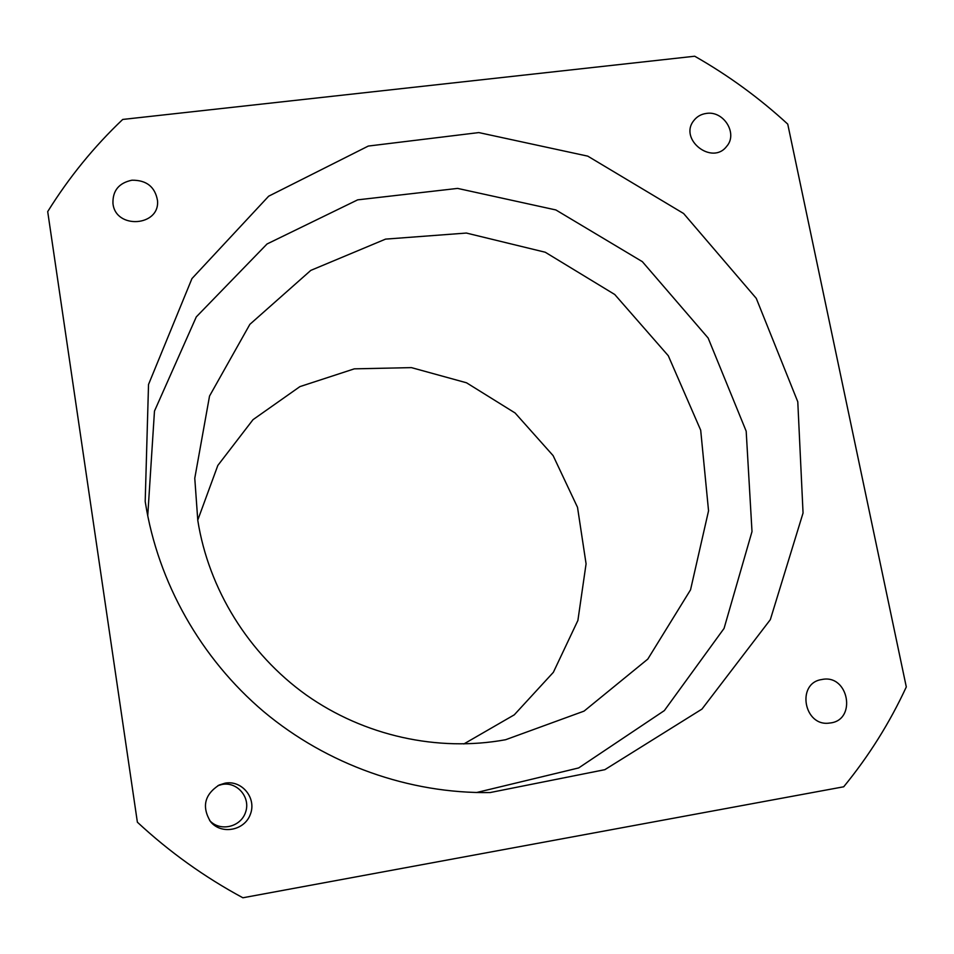 <?xml version="1.0" encoding="UTF-8"?>
<svg xmlns="http://www.w3.org/2000/svg" width="954" height="954" viewBox="0 0 954 954"><rect width="100%" height="100%" fill="white"/><g stroke="black" fill="none" stroke-linecap="round" stroke-linejoin="round"><path stroke-width="1.43" d="M145.199 501.399L145.378 502.579C157.97 582.31 200.65 658.236 263.805 711.696C327.282 764.762 409.397 793.811 490.106 792.559L604.848 769.675L701.977 709.084L770.331 619.647L803.053 513.002L797.782 401.801L756.26 298.34L683.613 213.505L587.771 156.146L478.801 132.582L368.304 146.057L268.658 196.202L191.957 278.58L148.526 384.474L145.199 501.399M476.547 792.535L578.673 767.934L664.342 710.599L724.062 628.412L752.002 531.569L746.183 431.184L708.13 338.014L642.364 261.67L555.884 209.952L457.574 188.403L357.667 199.851L267.048 243.974L196.297 316.883L154.476 411.102L147.727 515.923M197.8 520.479C208.664 589.167 248.493 653.669 306.21 694.953C364.154 735.904 437.755 752.134 505.596 739.732L584.075 711.112L647.802 659.095L690.541 589.822L708.548 510.819L700.689 430.182L668.289 355.735L614.746 294.5L545.247 252.238L466.351 233.05L385.559 239.12L310.801 270.387L249.865 324.348L209.534 396.053L194.771 478.264L197.8 520.479M131.962 180.199C118.928 182.929 112.596 190.645 112.954 203.345C115.291 229.592 160.153 226.587 157.493 200.495C155.061 186.853 146.546 180.079 131.962 180.199M225.037 783.174L219.134 785.035C204.526 794.563 201.628 806.726 210.44 821.537C221.089 835.048 244.558 830.731 250.365 814.311C256.781 798.116 241.958 779.919 225.037 783.174M821.954 679.498L821.692 679.546C796.006 683.183 803.924 727.163 829.646 723.037C857.217 720.759 848.798 673.774 821.954 679.498M706.497 113.407C701.178 114.11 696.945 116.507 693.785 120.609C678.568 139.332 712.161 165.686 726.65 146.379C738.086 133.798 723.847 110.557 706.497 113.407M137.376 822.193L47.7 211.609C68.95 177.444 93.957 146.713 122.72 119.441L694.715 56.226C728.284 75.342 759.301 97.964 787.742 124.115L906.3 686.94C889.796 722.667 868.927 755.95 843.706 786.788L242.876 897.774C204.538 877.108 169.371 851.922 137.376 822.193M209.63 820.488C219.921 832.007 240.742 827.225 245.548 812.307C250.89 797.592 237.391 781.517 222.151 784.438L217.929 785.631M463.835 743.965L514.278 714.832L553.356 672.32L577.897 620.434L586.078 563.826L577.516 507.325L553.129 455.642L515.088 412.975L466.53 382.792L411.436 367.624L354.304 368.852L299.926 386.608L253.013 419.665L217.822 465.457L197.752 520.133"/></g></svg>
